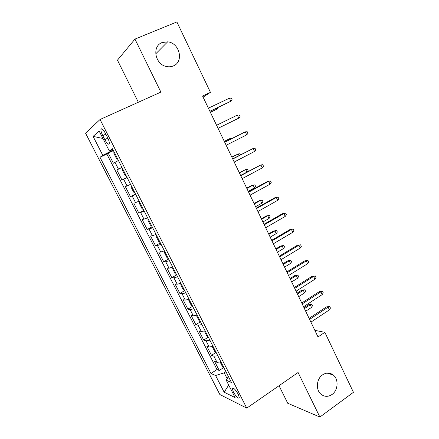 <?xml version="1.0" encoding="UTF-8"?>
<svg xmlns="http://www.w3.org/2000/svg" width="439" height="439" viewBox="0 0 439 439"><rect width="100%" height="100%" fill="white"/><g stroke="black" fill="none" stroke-linecap="round" stroke-linejoin="round"><path stroke-width="0.66" d="M322.539 374.857C326.265 372.47 329.815 372.508 333.196 374.977C338.837 379.175 338.178 390.32 332.021 394.485C328.163 397.026 324.487 396.938 320.991 394.222C315.548 389.848 316.442 378.846 322.539 374.857M162.073 42.561L167.643 41.837C179.644 42.77 184.144 61.877 173.35 65.921C171.259 66.816 169.026 67.024 166.655 66.547C155.121 64.742 151.57 46.276 162.073 42.561M238.24 394.277C235.266 389.25 233.263 387.302 232.247 388.422L233.367 391.978C236.319 396.971 238.311 398.919 239.359 397.822L238.24 394.277M279.039 385.722L287.743 403.26L319.883 417.05L353.444 392.307L324.844 332.318L314.851 330.358M85.556 133.176L219.857 394.535L246.762 408.127L100.043 119.501L85.556 133.176M100.043 119.501L160.888 92.102L134.954 39.098L117.454 60.159L138.345 102.249M118.426 160.487L113.399 163.237L108.224 153.101L113.416 150.643M121.91 167.33L116.834 169.964L121.976 167.457M116.834 169.964L121.965 180.006L127.074 177.482M130.564 184.331L125.373 186.674L130.454 196.634L135.519 194.065M139.141 201.183L133.835 203.246L138.872 213.118L143.888 210.506M147.641 217.887L142.22 219.676L147.219 229.465L152.185 226.809M156.07 234.442L152.448 235.738L150.539 235.962L155.494 245.664L160.411 242.97M164.422 250.856L160.762 252.041L158.781 252.107L163.698 261.732L168.565 258.999M172.708 267.131L169.01 268.202L166.957 268.119L171.83 277.662L176.621 274.907M180.917 283.265L177.186 284.231L175.068 283.995L179.897 293.455L184.567 290.706M189.055 299.261L185.291 300.117L183.101 299.738L187.892 309.116L192.458 306.373M197.127 315.12L193.325 315.871L191.075 315.345L195.827 324.646L200.283 321.908M208.755 337.964L207.087 336.411L204.728 331.78L205.128 330.841L201.292 331.494L198.977 330.825L203.691 340.049L208.053 337.306M213.069 346.431L209.194 346.986L206.818 346.173L211.488 355.321L215.758 352.583M203.092 97.123L210.451 92.366L202.571 96.037L318.012 336.949L324.844 332.318M102.731 135.591L104.767 139.586C107.078 143.69 108.587 145.029 109.3 143.602C109.432 142.198 108.834 140.145 107.511 137.434L105.442 133.368C103.127 129.253 101.618 127.914 100.921 129.346C100.789 130.784 101.393 132.863 102.731 135.591L105.843 134.158M228.39 376.541L226.233 380.207L231.424 382.501L112.439 148.717L109.267 150.901L112.828 149.485M226.233 380.207L235.09 397.575L224.164 392.23L215.598 375.515L210.972 373.474L99.999 157.283L102.803 155.351L93.079 136.375L99.159 131.08L109.267 150.901M108.224 153.101L106.842 154.04L216.987 369.539L219.226 370.472L223.407 367.728M220.938 361.895L217.031 362.345L214.589 361.396L219.226 370.472M217.799 355.722L213.903 356.221L211.488 355.321M209.902 340.214L206.045 340.807L203.691 340.049M201.94 324.569L198.115 325.261L195.827 324.646M193.912 308.793L190.12 309.588L187.892 309.116M185.812 292.879L182.053 293.779L179.897 293.455M177.641 276.828L173.921 277.838L171.83 277.662M169.399 260.64L165.717 261.754L163.698 261.732M161.091 244.309L157.447 245.538L155.494 245.664M152.706 227.836L147.219 229.465M144.25 211.219L138.872 213.118M135.717 194.461L130.454 196.634M127.112 177.548L121.965 180.006M110.765 150.303L111.149 151.049L102.803 155.351M113.141 150.105L111.149 151.049M134.954 39.098L176.884 21.95L210.451 92.366M319.883 417.05L298.086 372.502L246.762 408.127M225.926 371.696L224.181 372.848L227.144 378.665M106.842 154.04L99.999 157.283M216.987 369.539L210.972 373.474M215.598 375.515L224.181 372.848M102.929 138.472L93.079 136.375M224.164 392.23L228.708 385.058M209.913 111.363L230.826 101.25L209.869 111.265M229.383 98.199L231.348 98.122L232.143 99.818L230.826 101.25L229.383 98.199L208.388 108.181M113.882 151.554L113.882 153.37L116.472 158.463L117.871 159.39M210.396 112.362L216.871 109.157L210.352 112.28M218.018 107.489L218.156 107.78L216.871 109.157L216.438 108.246M238.8 118.124L240.1 116.659L239.304 114.985L237.367 115.1L238.8 118.124L218.046 128.336M237.367 115.1L216.581 125.274M246.707 134.855L247.98 133.363L247.195 131.7L245.286 131.854L246.707 134.855L226.156 145.26M224.702 142.225L245.286 131.854L224.664 142.148M254.549 151.444L255.8 149.918L255.021 148.272L253.138 148.47L254.549 151.444L234.196 162.035M232.752 159.028L253.138 148.47L232.67 158.858M262.319 167.89L263.548 166.337L262.78 164.702L260.925 164.938L262.319 167.89L242.163 178.668M240.737 175.682L260.925 164.938L240.61 175.419M122.541 168.571L122.503 170.299L125.071 175.348L126.492 176.335M131.124 185.434L131.047 187.08L133.593 192.084L135.042 193.133M231.073 138.922L230.722 138.181L224.28 141.336M232.626 138.137L230.722 138.181L224.313 141.407M139.635 202.154L139.514 203.718L142.044 208.679L143.52 209.787M239.014 155.571L238.24 153.946L231.819 157.074M240.556 154.775L240.067 153.749L238.24 153.946L231.891 157.228M148.069 218.726L147.916 220.208L150.418 225.13L151.921 226.294M246.894 172.077L245.703 169.586L239.299 172.686M247.591 171.709L248.244 170.903L247.503 169.35L245.703 169.586L239.409 172.922M270.023 184.199L271.236 182.613L270.468 180.994L268.641 181.274L270.023 184.199L250.065 195.152M248.65 192.2L268.641 181.274L267.181 181.631L248.479 191.843M156.432 235.161L156.24 236.561L158.726 241.434L160.251 242.663M246.872 188.485L253.105 185.099L254.878 184.824L255.613 186.366L254.428 187.876L253.105 185.099L251.783 185.423L246.718 188.172M254.428 187.876L248.205 191.272M277.667 200.365L278.853 198.757L278.096 197.149L276.296 197.468L277.667 200.365L257.902 211.505M256.491 208.569L276.296 197.468L274.803 197.753L256.283 208.13M264.273 224.801L283.885 213.524L282.365 213.733L285.657 213.167L283.885 213.524L285.246 216.4L265.666 227.709M282.365 213.733L264.02 224.274M285.657 213.167L286.409 214.764L285.246 216.4M271.982 240.901L291.414 229.449L289.861 229.586L293.159 229.054L291.414 229.449L292.758 232.302L273.365 243.782M289.861 229.586L271.692 240.287M293.159 229.054L293.905 230.64L292.758 232.302M279.632 256.859L298.877 245.242L297.296 245.302L300.594 244.808L298.877 245.242L300.21 248.068L281.004 259.718M297.296 245.302L279.297 256.162M300.594 244.808L301.335 246.378L300.21 248.068M287.216 272.685L306.274 260.903L304.671 260.892L307.975 260.437L306.274 260.903L307.602 263.707L288.577 275.516M304.671 260.892L286.843 271.906M307.975 260.437L308.705 261.99L307.602 263.707M164.724 251.448L164.493 252.771L166.957 257.605L168.51 258.884M254.269 203.926L260.448 200.486L262.193 200.179L262.923 201.704L261.759 203.241L260.448 200.486L259.098 200.744L254.082 203.531M261.759 203.241L255.591 206.692M172.944 267.598L172.681 268.838L175.117 273.634L176.697 274.973M266.352 215.939L269.453 215.406L270.177 216.921L269.036 218.485L267.73 215.752L266.352 215.939L261.381 218.77M269.453 215.406L267.73 215.752L261.606 219.242M269.036 218.485L262.923 221.986M181.093 283.61L180.791 284.774L183.211 289.531L184.814 290.92M273.552 231.018L276.658 230.513L277.371 232.017L276.252 233.608L274.957 230.892L273.552 231.018L268.624 233.888M276.658 230.513L274.957 230.892L268.887 234.431M276.252 233.608L270.194 237.153M189.176 299.486L188.836 300.578L191.239 305.292L192.864 306.735M280.697 245.972L283.803 245.505L284.51 246.998L283.407 248.606L282.123 245.917L280.697 245.972L275.813 248.886M283.803 245.505L282.123 245.917L276.109 249.506M283.407 248.606L277.404 252.206M197.188 315.229L196.815 316.245L199.196 320.914L200.842 322.413M287.781 260.815L290.887 260.376L291.595 261.858L290.508 263.493L289.235 260.821L287.781 260.815L282.941 263.768M290.887 260.376L289.235 260.821L283.276 264.459M290.508 263.493L284.56 267.137M294.734 288.379L313.616 276.433L311.986 276.356L315.29 275.928L313.616 276.433L314.933 279.215L296.084 291.189M311.986 276.356L294.322 287.518M315.29 275.928L316.014 277.47L314.933 279.215M294.81 275.538L297.922 275.132L298.619 276.597L297.554 278.255L296.287 275.61L294.81 275.538L290.014 278.529M297.922 275.132L296.287 275.61L290.382 279.292M297.554 278.255L291.655 281.953M302.191 303.942L320.898 291.836L319.241 291.688L322.544 291.298L320.898 291.836L322.199 294.596L303.53 306.724M319.241 291.688L301.741 302.998M322.544 291.298L323.263 292.829L322.199 294.596M212.926 346.481L212.575 347.183L214.912 351.782L216.608 353.384M301.785 290.146L304.896 289.773L305.593 291.227L304.545 292.906L303.289 290.278L301.785 290.146L297.033 293.175M304.896 289.773L303.289 290.278L297.433 294.015M304.545 292.906L298.701 296.649M309.588 319.373L328.114 307.113L326.435 306.899L329.738 306.543L328.114 307.113L329.409 309.852L310.911 322.138M326.435 306.899L309.1 318.352M329.738 306.543L330.457 308.057L329.409 309.852M220.625 361.994L220.351 362.46L222.672 367.02L224.389 368.672M308.71 304.644L311.822 304.298L312.513 305.742L311.481 307.443L310.236 304.836L308.71 304.644L303.997 307.706M311.822 304.298L310.236 304.836L304.436 308.617M311.481 307.443L305.687 311.235M118.448 169.086L114.985 162.293M217.031 362.345L213.903 356.221M209.194 346.986L206.045 340.807M201.292 331.494L198.115 325.261M193.325 315.871L190.12 309.588M185.291 300.117L182.053 293.779M177.186 284.231L173.921 277.838M169.01 268.202L165.717 261.754M160.762 252.041L157.447 245.538M152.448 235.738L149.101 229.174M144.058 219.291L140.683 212.674M135.596 202.703L132.194 196.03M127.063 185.971L123.628 179.233M107.857 138.148L104.767 139.586M333.196 374.977L327.077 373.117M167.643 41.837L155.686 53.893M232.983 387.922L232.247 388.422M102.018 128.841L100.921 129.346"/></g></svg>
